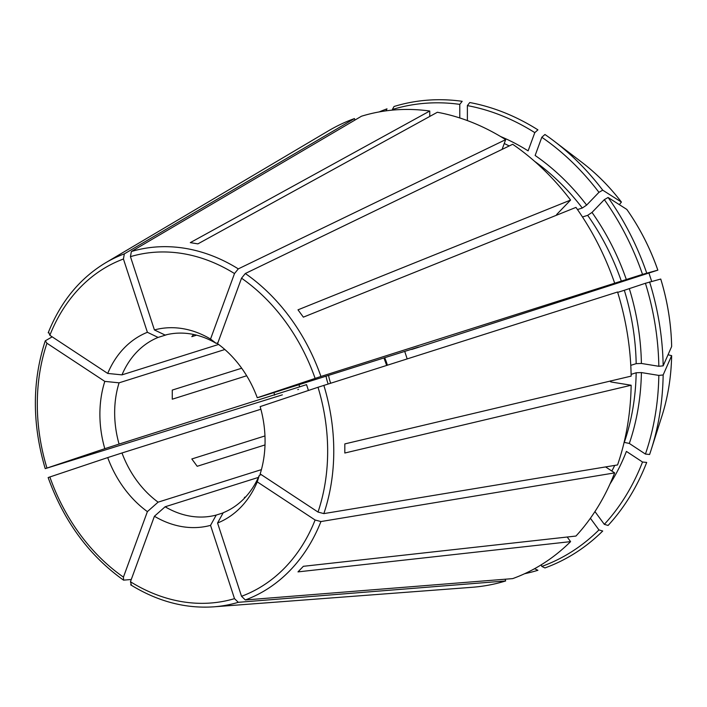 <?xml version="1.0" encoding="UTF-8"?>
<svg xmlns="http://www.w3.org/2000/svg" width="707" height="707" viewBox="0 0 707 707"><rect width="100%" height="100%" fill="white"/><g stroke="black" fill="none" stroke-linecap="round" stroke-linejoin="round"><path stroke-width="1.06" d="M598.953 192.331L602.717 190.165A242.801 192.11 -107.5 0 0 554.376 141.329A242.801 192.11 -107.5 0 0 544.947 134.489L541.809 137.264A240.424 190.227 -107.5 0 1 598.953 192.331L586.633 205.11L582.294 208.026L577.478 209.546M556.612 214.566L570.584 200.072A243.296 192.507 -107.5 0 0 512.681 144.272L245.32 273.512L241.529 278.187L217.562 343.682A101.684 80.448 72.5 0 1 219.497 345.122A101.684 80.448 72.5 0 1 257.251 397.723L320.934 376.469L642.513 274.378A240.424 190.227 -107.5 0 0 604.326 199.648L592.006 212.427L587.667 215.343L582.48 216.978M602.717 190.165L621.435 202.096C609.699 186.781 596.584 173.577 582.082 162.486L554.376 141.329M308.438 390.467L306.538 384.643L119.076 444.076A194247.967 1658.534 161.9 0 1 104.804 448.689A101.684 80.448 72.5 0 1 104.804 381.391L46.945 343.248L45.292 340.809L52.185 336.841M104.804 381.391A194247.967 82814.763 -159.9 0 1 119.076 382.823L224.853 349.514M604.326 199.648L608.091 197.483L626.817 209.422C639.844 227.954 650.193 248.192 657.846 270.145L642.513 274.378M614.648 283.109A243.296 192.507 -107.5 0 0 575.958 207.39L303.365 317.151L297.992 309.834L570.584 200.072M104.804 448.689L45.814 468.458L282.358 394.851M45.257 468.626L45.814 468.458M298.469 389.38L297.841 389.628A218.967 173.25 -107.5 0 1 297.824 389.575M505.664 139.641A243.296 192.507 -107.5 0 0 437.359 112.263L197.907 243.871L190.307 242.634L429.759 111.026A243.296 192.507 -107.5 0 0 361.463 116.231L131.361 251.515L130.45 256.659L154.418 329.939A101.684 80.448 72.5 0 1 210.545 339.051L234.503 273.556L238.294 268.881L505.664 139.641L502.094 149.389M459.78 104.371L462.175 101.304A242.801 192.11 -107.5 0 0 394.029 106.501L392.376 109.505A240.424 190.227 -107.5 0 1 459.78 104.371L459.78 117.954M429.759 116.434L429.759 111.026M261.413 469.625L158.103 502.156A93.58 74.041 72.5 0 1 121.984 452.975A194247.967 1658.534 161.9 0 1 107.711 457.588L48.721 477.358M49.852 476.933A178.738 141.418 -107.5 0 0 123.433 577.115L147.392 511.621A194247.967 85160.298 123.4 0 0 158.103 502.156M123.433 577.115L123.575 580.138L131.281 579.493M196.581 335.162L191.818 336.665L193.638 334.473M544.947 567.933L541.809 566.431A240.424 190.227 -107.5 0 0 598.953 529.923L602.717 531.019A242.801 192.11 -107.5 0 1 544.947 567.933M541.27 564.787L541.809 566.431M261.29 474.662L259.345 475.272A194247.941 82814.754 20.1 0 1 257.251 481.865A101.684 80.448 72.5 0 1 217.562 523.012L241.529 596.293L245.32 599.96L512.681 578.618A243.296 192.507 -107.5 0 0 570.584 541.624L297.992 571.883L303.365 566.307L575.958 536.047A243.296 192.507 -107.5 0 0 614.648 472.886L605.599 466.92M217.562 523.012A194247.967 118776.3 71.5 0 0 223.226 512.725A93.58 74.041 72.5 0 0 259.345 475.272M246.681 375.771L172.269 399.199L172.269 390.078L241.697 368.223M658.827 375.408L663.157 374.966L671.65 355.621C671.217 376.831 667.974 396.972 661.92 416.034L651.333 449.254A242.801 192.11 -107.5 0 1 649.6 454.486L645.42 454.062A240.424 190.227 -107.5 0 0 658.827 375.408L641.399 372.571L636.176 372.766L631.112 374.365M624.113 442.352L629.318 443.448L645.42 454.062M318.017 512.054A178.738 141.418 -107.5 0 0 318.017 387.268L260.158 406.613A101.684 80.448 72.5 0 1 260.158 473.92L318.017 512.054L323.841 513.609L617.556 464.941A243.296 192.507 -107.5 0 0 631.148 385.235L611.378 382.027L610.521 380.843M265.01 444.933L197.191 466.284L191.818 458.967L264.957 435.936M411.66 349.214A74.862 59.229 72.5 0 1 411.757 349.461L657.828 270.154A199.922 158.182 -107.5 0 0 626.773 209.378M257.251 397.723A194247.941 1658.534 -18.1 0 1 259.345 397.175L414.912 348.197C420.7 346.386 419.649 346.81 411.757 349.461M418.641 347.075L414.912 348.197M648.964 273.123L651.668 281.386M404.846 351.777L407.17 358.882M245.585 497.003L244.383 497.383L245.064 497.569M537.921 129.858L534.792 132.633A240.424 190.227 -107.5 0 0 467.38 105.608L469.775 102.542A242.801 192.11 -107.5 0 1 537.921 129.858M500.547 136.504A218.967 173.25 -107.5 0 1 528.12 150.865L534.792 132.633M210.545 339.051A194247.967 85160.298 -56.6 0 1 216.209 343.372L217.871 342.842M604.326 524.347L608.091 525.451A242.801 192.11 -107.5 0 0 646.693 462.431L642.513 462.016A240.424 190.227 -107.5 0 1 604.326 524.347L594.949 511.576M379.208 111.909A242.801 192.11 -107.5 0 1 387.012 108.843L385.898 110.858M218.578 344.459L121.984 374.869A194247.967 82814.763 -159.9 0 0 107.711 373.437A101.684 80.448 72.5 0 1 147.392 332.29L123.433 259.009L124.335 253.866L354.437 118.573L354.923 120.066M147.392 332.29A194247.967 118776.3 -108.5 0 1 158.103 337.425L167.135 334.579M661.92 416.034A199.922 158.182 -107.5 0 0 671.641 355.665L668.035 354.755M318.017 387.268L617.556 292.009A243.296 192.507 -107.5 0 1 631.148 376.124L344.822 443.908L344.822 453.019L631.148 385.235M354.437 118.573A243.296 192.507 -107.5 0 0 328.322 130.91L105.511 262.845A183.369 145.085 -107.5 0 1 124.335 253.866M467.38 105.608L467.38 120.588M651.333 449.254A242.801 192.11 -107.5 0 0 663.157 374.966M646.693 273.026A242.801 192.11 -107.5 0 0 608.091 197.483M567.208 537.02L570.584 541.624M598.953 529.923L590.389 518.258M663.157 365.846L671.641 346.554A199.922 158.182 -107.5 0 0 660.736 279.044L645.42 283.277A240.424 190.227 -107.5 0 1 658.827 366.288L663.157 365.846A242.801 192.11 -107.5 0 0 649.6 281.925M658.827 366.288L641.399 363.46L636.176 363.654A215.228 170.29 -107.5 0 0 624.325 290.285L617.679 292.38M636.176 363.654L630.768 365.351M624.325 290.285L645.42 283.277M609.973 484.048A218.967 173.25 -107.5 0 0 626.411 451.402L642.513 462.016M524.612 573.722A242.801 192.11 -107.5 0 0 537.921 570.284L534.792 568.782A240.424 190.227 -107.5 0 1 533.962 569.029M130.636 584.813C157.581 601.427 185.305 608.762 213.814 606.827L472.02 587.305A243.296 192.507 -107.5 0 0 505.664 580.96L505.09 579.219M154.418 516.251A101.684 80.448 72.5 0 0 210.545 525.363A194247.994 118776.318 71.5 0 0 216.209 515.076A93.58 74.041 72.5 0 1 165.129 506.778A194247.967 85160.298 123.4 0 1 154.418 516.251L130.45 581.746L131.361 584.945M147.392 511.621A101.684 80.448 72.5 0 1 107.711 457.588M392.562 110.098L392.376 109.505M154.418 329.939A194247.994 118776.318 -108.5 0 1 165.129 335.074A93.58 74.041 72.5 0 1 216.209 343.372M121.984 374.869A93.58 74.041 72.5 0 1 158.103 337.425M119.076 444.076A93.58 74.041 72.5 0 1 119.076 382.823M260.883 409.238L121.984 452.975M223.138 512.893L216.209 515.076M258.409 477.411L165.129 506.778M210.545 525.363L234.503 598.643L238.294 602.311L505.664 580.96M257.251 481.865L315.11 520.007L320.934 521.554L614.648 472.886M107.711 373.437L49.852 335.304L48.721 332.272M586.633 205.11A218.967 173.25 -107.5 0 0 535.137 155.487L541.809 137.264M582.082 162.486A199.922 158.182 -107.5 0 1 621.4 202.061L619.367 204.659M582.294 208.026A215.228 170.29 -107.5 0 0 534.651 161.364M509.226 145.942A215.228 170.29 -107.5 0 0 504.241 143.53M610.503 381.815A215.228 170.29 -107.5 0 0 610.521 381.002M624.325 442.29A215.228 170.29 -107.5 0 0 636.176 372.766M629.318 443.448A218.967 173.25 -107.5 0 0 641.399 372.571M621.418 281.395A215.228 170.29 -107.5 0 0 587.667 215.343M626.411 279.769A218.967 173.25 -107.5 0 0 592.006 212.427M641.399 363.46A218.967 173.25 -107.5 0 0 629.318 288.659M611.847 471.039A215.228 170.29 -107.5 0 0 614.737 465.409M330.664 383.194A37.427 29.614 72.5 0 1 328.552 375.382M328.154 383.989A39.3 31.099 72.5 0 1 326.033 376.177M299.618 386.959A74.862 59.229 72.5 0 1 299.034 384.679M274.634 395.098A93.58 74.041 72.5 0 1 273.954 392.579M46.945 343.248A178.738 141.418 -107.5 0 0 46.945 468.043M130.45 581.746A178.738 141.418 -107.5 0 0 234.503 598.643M241.529 596.293A178.738 141.418 -107.5 0 0 315.11 520.007M315.11 378.369A178.738 141.418 -107.5 0 0 241.529 278.187M123.433 259.009A178.738 141.418 -107.5 0 0 49.852 335.304M384.661 357.715A39.3 31.099 72.5 0 1 387.348 365.174M234.503 273.556A178.738 141.418 -107.5 0 0 130.45 256.659M238.294 268.881A183.369 145.085 -107.5 0 0 131.361 251.515M320.934 376.469A183.369 145.085 -107.5 0 0 245.32 273.512M323.841 513.609A183.369 145.085 -107.5 0 0 323.841 385.359M245.32 599.96A183.369 145.085 -107.5 0 0 320.934 521.554M213.814 606.827A183.369 145.085 -107.5 0 0 238.294 602.311M660.753 279.044C667.549 301.279 671.182 323.771 671.65 346.492M48.138 477.543C63.904 521.324 89.047 555.525 123.548 580.147M45.266 340.818C32.08 381.365 32.062 423.97 45.221 468.617M48.2 332.803C60.669 301.712 79.776 278.399 105.511 262.845M383.954 357.945L386.658 365.395"/></g></svg>
